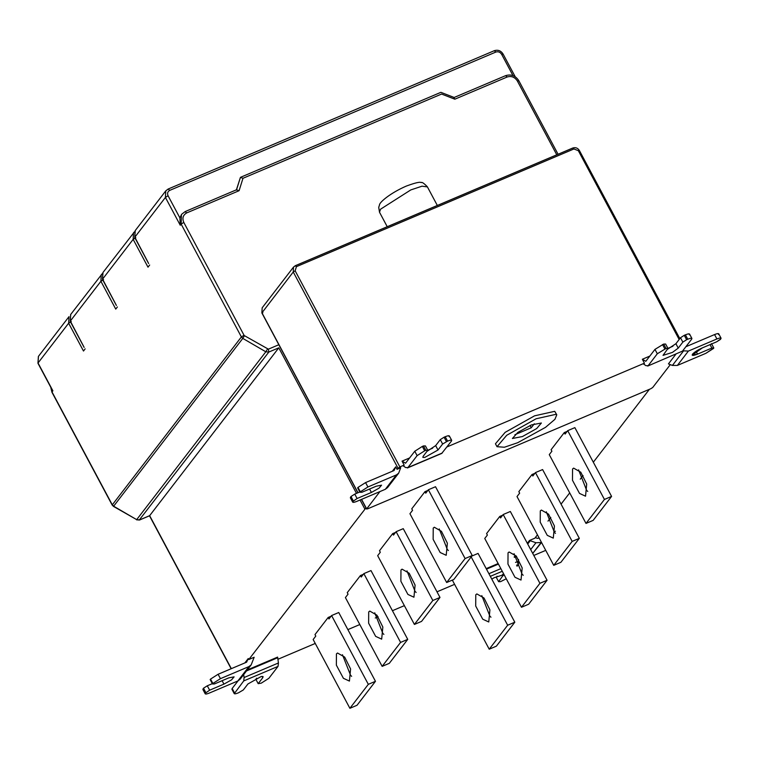 <?xml version="1.0" encoding="UTF-8"?>
<svg xmlns="http://www.w3.org/2000/svg" width="759" height="759" viewBox="0 0 759 759"><rect width="100%" height="100%" fill="white"/><g stroke="black" fill="none" stroke-linecap="round" stroke-linejoin="round"><path stroke-width="1.14" d="M518.558 559.449L518.416 564.421L517.021 566.242M491.804 579.126L494.118 577.732L503.549 574.734L498.616 581.679L500.551 581.66L506.262 578.766M498.616 581.679L496.263 577.286L497.098 576.204M486.196 568.624L498.141 563.558M514.213 556.736L516.148 555.92M508.037 552.846L509.118 551.983L516.272 556.081L522.183 567.931L521.025 580.056L514.991 577.276L507.961 564.098L508.037 552.846M514.071 553.719L522.145 574.24L523.217 575.284M547.068 580.274L510.342 511.49L503.189 514.526L500.56 517.932L499.764 516.443L486.585 533.577L487.382 535.067L484.754 538.482L521.48 607.266L528.634 604.24L547.068 580.274L539.915 583.31L521.48 607.266M539.915 583.31L503.189 514.526M499.764 516.443L502.648 515.219M475.779 594.771L476.861 593.918L484.014 598.007L489.916 609.866L488.758 621.982L482.733 619.202L475.703 606.033L475.779 594.771M481.813 595.644L489.887 616.166L490.959 617.219M452.924 579.857L452.497 580.407L489.223 649.201L496.377 646.165L514.811 622.209L507.657 625.236L489.223 649.201M471.823 556.072L478.075 553.415L514.811 622.209M507.657 625.236L470.931 556.451M540.294 510.921L541.376 510.057L548.529 514.147L554.44 526.006L553.283 538.122L547.258 535.342L540.218 522.173L540.294 510.921M546.328 511.784L554.402 532.315L555.484 533.359M579.326 538.349L542.6 469.565L535.446 472.591L532.818 476.007L532.021 474.517L518.843 491.642L519.64 493.141L517.012 496.557L553.738 565.341L560.892 562.305L579.326 538.349L572.172 541.385L553.738 565.341M572.172 541.385L535.446 472.591M532.021 474.517L534.915 473.293M572.552 468.986L573.633 468.123L580.796 472.221L586.698 484.081L585.54 496.196L579.515 493.416L572.476 480.248L572.552 468.986M578.586 469.859L586.66 490.38L587.741 491.434M611.583 496.414L574.857 427.63L567.704 430.666L565.076 434.082L564.279 432.583L551.1 449.717L551.897 451.207L549.269 454.622L586.005 523.416L593.149 520.38L611.583 496.414L604.439 499.45L586.005 523.416M604.439 499.45L567.704 430.666M564.279 432.583L567.172 431.359M256.675 678.185L255.84 679.267L258.183 683.66L262.804 677.664L263.088 676.592L261.172 676.535L247.937 683.963L243.307 689.959L238.383 692.853C235.053 694.162 233.763 694.172 234.512 692.882L232.169 688.489L231.912 689.257L234.256 693.65L243.724 680.927L244.113 677.521L278.43 662.977L277.633 657.095L247.244 669.969M243.667 674.609L244.113 677.521M258.183 683.66L261.257 683.157L268.828 678.337L278.041 666.383L278.43 662.977M232.169 688.489L238.022 680.889M368.703 611.944L368.627 623.196L375.658 636.374L381.682 639.154L382.84 627.038L376.938 615.179L369.785 611.08L368.703 611.944M383.883 634.391L382.811 633.338L374.737 612.817M382.147 666.364L345.411 597.58L348.039 594.164L347.243 592.675L360.43 575.54L361.227 577.039L363.846 573.624L370.999 570.588L407.735 639.372L400.581 642.408L382.147 666.364L389.301 663.338L407.735 639.372M363.846 573.624L400.581 642.408M360.43 575.54L363.314 574.316M336.436 653.879L336.36 665.131L343.4 678.299L349.425 681.079L350.582 668.964L344.681 657.104L337.518 653.015L336.436 653.879M351.626 676.316L350.554 675.263L342.47 654.742M375.468 681.307L357.034 705.263L349.89 708.299L368.324 684.333L375.468 681.307L338.742 612.513L331.588 615.549L328.96 618.964L328.163 617.475L331.057 616.242M368.324 684.333L331.588 615.549M328.163 617.475L314.985 634.6L315.782 636.099L313.154 639.514L349.89 708.299M400.961 570.018L400.885 581.271L407.915 594.439L413.94 597.219L415.097 585.104L409.196 573.244L402.042 569.155L400.961 570.018M416.141 592.456L415.069 591.413L406.995 570.882M414.405 624.439L377.678 555.654L380.306 552.239L379.5 550.74L392.688 533.615L393.485 535.104L396.113 531.689L403.257 528.662L439.992 597.447L432.839 600.483L414.405 624.439L421.558 621.403L439.992 597.447M396.113 531.689L432.839 600.483M392.688 533.615L395.572 532.391M433.218 528.084L433.142 539.345L440.173 552.514L446.207 555.294L447.364 543.178L441.453 531.319L434.3 527.23L433.218 528.084M448.398 550.531L447.326 549.478L439.252 528.957M472.25 555.522L453.816 579.478L446.662 582.514L465.096 558.548L472.25 555.522L435.524 486.728L428.37 489.764L425.742 493.179L424.945 491.68L427.829 490.456M465.096 558.548L428.37 489.764M424.945 491.68L411.767 508.815L412.564 510.304L409.936 513.72L446.662 582.514M212.34 683.65L207.292 685.794L209.636 690.187L223.933 684.125L231.571 679.836L234.104 676.848L228.734 677.891L214.436 683.954L212.501 683.963L210.158 679.571L210.528 679.096L212.871 683.479L220.442 678.66L218.099 674.267L210.528 679.096M212.501 683.963L212.871 683.479M218.099 674.267L246.599 662.19L248.269 658.518L248.8 659.524L254.161 657.247L251.182 664.865L248.943 666.582L220.442 678.66M207.292 685.794L203.507 688.204L202.881 689.457L205.224 693.84L205.48 693.081C204.731 694.371 206.021 694.362 209.351 693.052L237.852 680.965L240.091 679.248L251.182 664.865M203.137 688.688L205.48 693.081L209.636 690.187M203.507 688.204L205.85 692.597M244.853 662.93L248.269 658.518M240.423 177.426L242.984 178.28L239.094 190.699L236.523 189.845L240.423 177.426L236.296 190.139M181.553 214.417L179.902 217.909L168.062 195.746L165.415 197.435L180.262 225.243L179.902 217.909M148.309 262.823L134.817 237.206L165.415 197.435L165.766 190.879L168.185 189.019L494.289 50.701L495.864 52.048C498.236 51.337 500.153 52.077 501.614 54.278L502.97 54.269M116.051 304.757L102.56 279.132L133.157 239.36L148.005 267.168L149.665 265.014M83.794 346.683L70.302 321.066L100.9 281.295L115.748 309.103L117.408 306.94M453.929 97.636L454.84 99.192L441.567 94.05L242.984 178.28M365.952 507.885L248.8 659.524M231.343 668.66L149.656 515.665L278.781 347.831L356.502 493.378M277.87 659.305L315.26 643.442M347.869 629.609L359.813 624.543M375.24 618.006L378.115 616.782M392.422 610.71L404.367 605.644M436.985 591.821L454.594 584.345M527.325 543.302L529.497 540.465L535.958 542.742L541.537 542.476L532.723 553.415L540.92 542.742M545.749 550.37L533.805 555.446L545.749 550.37M555.427 531.196L553.956 531.822M539.194 538.093L537.334 538.349L535.332 537.571M529.497 540.465L534.858 538.188L537.448 534.829M649.4 389.32L593.32 462.212M583.054 475.551L580.255 479.185M569.705 492.895L561.062 504.137M550.797 517.477L547.998 521.12M534.317 423.778L531.243 427.772L530.038 425.514M531.243 427.772L514.896 434.708M531.366 424.936L541.385 423.01L536.67 428.56L522.42 436.558L512.401 438.484L517.866 432.393L531.366 424.936M517.676 442.725L504.403 447.231L497.012 446.7L506.727 435.268L536.11 418.769L556.271 414.253L556.774 414.793L554.933 419.31L545.503 427.355L517.676 442.725M497.012 446.7L495.447 443.778L505.162 432.336L534.545 415.837L554.715 411.321L556.774 414.793M359.813 491.974L354.757 494.118L357.1 498.511L371.407 492.449L379.045 488.16L381.568 485.172L376.208 486.215L361.91 492.278L359.975 492.287L357.631 487.895L358.001 487.42L360.345 491.804L367.916 486.984L365.572 482.591L358.001 487.42M359.975 492.287L360.345 491.804M354.757 494.118L350.981 496.528L350.345 497.781L352.698 502.164L352.954 501.405C352.195 502.695 353.485 502.686 356.825 501.376L385.325 489.299L387.564 487.572L398.655 473.189L396.416 474.906L367.916 486.984M449.347 435.932L451.69 440.324L451.434 441.093L441.738 453.427L407.422 467.971L407.906 467.582L405.676 467.563L403.446 466.017L404.158 465.087L399.86 466.918L397.052 469.309L400.705 467.762L398.655 473.189M350.611 497.012L352.954 501.405L357.1 498.511M350.981 496.528L353.324 500.921M365.572 482.591L394.073 470.514L395.733 466.842L392.327 471.254M397.052 469.309L395.733 466.842M379.917 491.585L366.569 509.042L361.426 499.422M361.569 499.365L366.635 508.853L367.603 508.843L650.805 388.722L652.693 387.517L670.311 364.624M711.468 343.628L713.811 348.02L711.866 348.039L697.559 354.111L692.208 355.193L702.341 347.888L716.648 341.816L720.433 339.406L721.05 338.163L718.707 333.77M713.811 348.02L705.879 353.324L677.37 365.43L705.879 353.324L713.441 348.504L713.811 348.02L711.866 348.039L697.559 354.111C693.223 355.819 691.544 355.829 692.512 354.159C694.428 352.081 697.701 349.994 702.341 347.888L716.648 341.816L720.794 338.922C721.543 337.641 720.244 337.651 716.913 338.96L714.57 334.567C717.9 333.258 719.2 333.248 718.45 334.539M682.739 350.8L688.394 351.066L716.913 338.96C720.244 337.651 721.543 337.641 720.794 338.922M677.37 365.43L688.394 351.066L677.37 365.43L672.408 365.43L668.432 363.893L675.975 354.064M710.044 344.614L711.866 348.039M714.57 334.567L685.861 346.74M667.142 349.51L675.908 343.713L680.5 337.736L684.276 335.317L686.629 339.709L682.844 342.119L678.252 348.106L672.465 352.385L663.024 355.373L667.967 348.438L666.023 348.457L663.679 344.064L665.624 344.045L667.967 348.438M689.561 334.036L691.904 338.429L691.658 339.188C692.398 337.897 691.107 337.916 687.768 339.226L686.629 339.709M684.276 335.317L685.424 334.833C688.764 333.524 690.054 333.514 689.314 334.795M654.97 349.377L645.814 361.303L642.342 359.263L644.438 363.182L643.717 364.111L645.947 365.667L648.158 365.696L657.313 353.76L654.97 349.377L663.679 344.064M647.683 366.075L682.493 351.113L647.683 366.075M666.023 348.457L657.313 353.76M691.658 339.188L682.493 351.113M680.5 337.736L682.844 342.119M642.342 359.263L649.827 356.075M667.929 348.372L672.939 346.246M423.484 445.931L425.419 445.922L427.763 450.315L425.827 450.324L423.484 445.931L422.336 446.425L424.679 450.808L417.118 455.637L414.775 451.244L422.336 446.425M425.827 450.324L424.679 450.808M414.775 451.244L405.562 463.199L402.052 461.14L409.613 457.943M451.434 441.093C452.184 439.793 450.893 439.803 447.563 441.112L445.22 436.719C448.55 435.41 449.84 435.41 449.091 436.7M447.563 441.112L442.63 444.015L440.286 439.622L444.072 437.212L446.415 441.596M445.22 436.719L444.072 437.212M440.286 439.622L435.666 445.618L426.928 451.396M427.763 450.315L423.142 456.311L422.858 457.383L424.774 457.43L438.009 450.002L442.63 444.015M442.222 453.038L407.906 467.582L417.118 455.637M404.158 465.087L402.052 461.14M427.744 450.267L432.583 448.227M644.438 363.182L446.909 446.956M688.394 351.066L716.913 338.96M486.481 569.155L498.426 564.089M514.298 557.353L516.528 556.404M518.805 561.015L515.522 562.41M500.855 568.633L488.91 573.7M490.323 576.347L502.268 571.28M516.566 565.208L518.416 564.421M503.208 575.692L502.534 574.421M262.121 676.383L262.804 677.664M277.623 657.74L246.504 670.937M278.041 666.383L243.724 680.927M223.933 684.125L222.102 680.7M237.852 680.965L248.943 666.582M185.035 211.685L181.667 214.266L185.035 211.685L186.771 212.89C183.033 215.006 182.037 218.175 183.792 222.415L244.028 335.241L241.381 336.93L242.795 338.391L113.489 506.405L136.686 519.64L113.67 506.225L112.256 504.763L52.01 391.938L52.883 390.8L38.035 362.992L68.642 323.22L83.49 351.028L85.15 348.874M50.815 387.356L51.925 392.204L112.161 505.029L241.381 336.93L181.145 224.104L183.792 222.415M149.656 515.665L139.703 519.887L136.686 519.64L265.821 351.796L268.828 352.053L278.781 347.831M267.481 349.093L265.821 351.796L242.795 338.391L244.455 335.677L268.382 349.168L268.828 352.053L139.248 520.038M501.614 54.278L512.581 74.828M180.262 225.243L181.145 224.104L181.439 214.569M168.062 195.746C167.075 193.355 167.635 191.553 169.75 190.367L495.864 52.048M169.75 190.367L168.166 189.029M168.014 189.152L165.766 190.879L135.168 230.651L134.732 237.472L135.254 230.546M135.804 237.671L133.157 239.36L133.508 232.804L134.466 231.827M134.457 231.846L102.911 272.576L102.465 279.407L102.996 272.472M103.547 279.606L100.9 281.295L101.251 274.739L102.209 273.752M102.19 273.781L70.653 314.511L70.207 321.332L70.729 314.406M71.289 321.531L68.642 323.22L68.993 316.664L38.386 356.436L37.95 363.257L38.472 356.332M518.691 80.938L517.334 80.947C514.744 77.057 511.357 75.748 507.164 77.001L454.84 99.192M556.774 154.798L517.334 80.947M507.164 77.001L505.589 75.663C511.12 73.974 515.513 75.644 518.786 80.663L558.074 154.248M239.094 190.699L186.771 212.89M268.382 349.168L278.838 344.728M360.041 500.01L364.747 508.824M527.704 544.013L530.351 540.569M535.958 542.742L530.693 549.601M427.402 186.913L422.051 186.183L410.79 189.921L380.534 209.209L379.5 212.245M358.03 492.733L261.912 312.736L262.178 307.812L293.515 267.083L293.249 271.997L397.972 468.123M357.887 492.79L261.855 312.926L293.249 271.997L295.147 270.792L399.86 466.918M295.317 265.697L293.515 267.083L295.317 265.697L572.798 148.005L573.918 148.963L296.437 266.656L295.147 270.792M371.407 492.449L369.576 489.024M385.325 489.299L396.416 474.906M679.153 339.482L578.339 150.68L579.373 150.481C577.76 147.986 575.569 147.161 572.798 148.005M578.339 150.68L573.918 148.963M683.432 351.066L672.408 365.43M697.559 354.111L696.041 351.256M687.768 339.226L685.424 334.833M662.531 344.548L664.875 348.941M678.252 348.106L675.908 343.713M438.009 450.002L435.666 445.618M572.675 148.1L295.194 265.792L296.437 266.656M261.912 312.736L262.88 312.727M112.161 505.029L113.489 506.405M136.506 519.811L139.533 520.019L149.542 515.778M149.495 515.797L231.153 668.736M494.289 50.701C497.98 49.572 500.902 50.663 503.056 53.993L515.2 76.725M134.732 237.472L148.65 263.553M102.465 279.407L116.393 305.479M70.207 321.332L84.135 347.413M37.95 363.257L51.878 389.339M454.072 97.513L505.589 75.663M454.195 97.494L440.988 92.37M240.594 177.283L440.818 92.361M185.205 211.552L236.723 189.693M51.925 392.204L50.73 387.194M437.326 205.461L427.326 186.742C423.873 183.204 421.824 181.828 421.188 182.615C420.173 181.638 415.211 182.796 406.302 186.078C390.183 193.071 379.491 202.33 379.5 204.883L378.713 207.406L379.519 212.264L387.232 226.713M679.827 338.609L579.373 150.481M261.855 312.926L262.178 307.812"/></g></svg>

